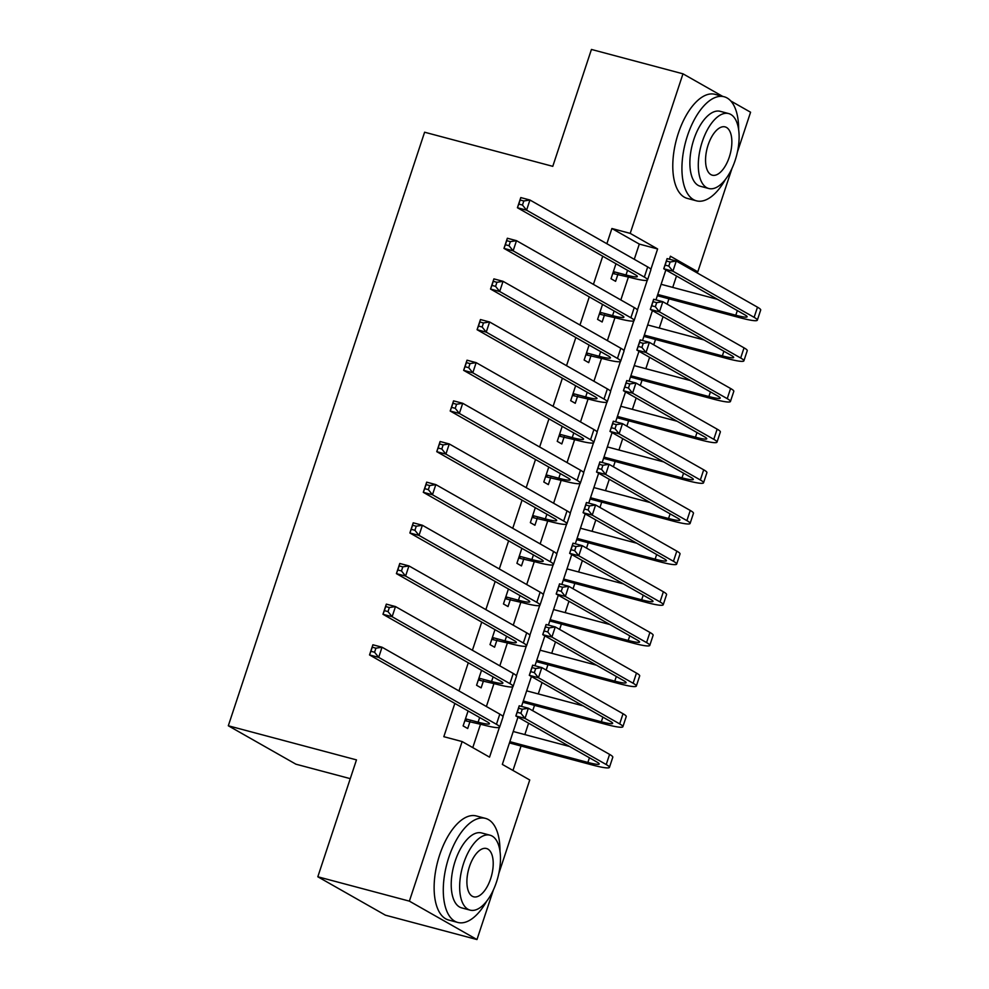 <?xml version="1.0" encoding="UTF-8"?>
<svg xmlns="http://www.w3.org/2000/svg" width="989" height="989" viewBox="0 0 989 989"><rect width="100%" height="100%" fill="white"/><g stroke="black" fill="none" stroke-linecap="round" stroke-linejoin="round"><path stroke-width="1.48" d="M350.267 778.652L295.909 764.188L228.311 725.778L424.602 132.217L552.777 166.337L591.434 49.45L682.979 73.816L722.687 96.378M730.784 100.977L750.577 112.227L737.448 151.947M732.021 168.34L697.814 271.802L670.406 256.225L669.417 259.217M692.906 270.492L697.814 271.802M512.97 770.456L521.055 746.015M524.838 734.592L528.596 723.206M532.725 710.72L534.505 705.367M538.276 693.932L542.046 682.558M546.175 670.06L547.943 664.707M551.726 653.284L555.484 641.898M559.626 629.412L561.393 624.059M565.176 612.624L568.935 601.25M573.064 588.752L574.832 583.399M578.614 571.976L582.385 560.59M586.514 548.104L588.282 542.751M592.065 531.316L595.823 519.942M599.952 507.444L601.72 502.091M605.503 490.668L609.273 479.282M613.403 466.796L615.17 461.443M618.953 450.007L622.711 438.622M626.853 426.135L628.621 420.782M632.391 409.347L636.162 397.974M640.291 385.475L642.059 380.135M645.842 368.699L649.612 357.313M653.741 344.827L655.509 339.474M659.292 328.039L663.05 316.665M667.179 304.167L668.947 298.826M672.73 287.391L676.501 276.005M517.964 717.161L502.338 764.41L529.745 779.975L498.79 873.571M493.375 889.964L476.97 939.55L409.372 901.14L462.135 741.565L489.543 757.141L499.383 727.422M409.372 901.14L317.815 876.773L385.426 915.184L476.97 939.55M468.081 710.943L463.124 725.926L467.698 728.522L470.047 721.401M481.532 670.295L476.574 685.266L481.136 687.862L483.497 680.753M494.97 629.634L490.012 644.618L494.587 647.214L496.935 640.093M508.42 588.974L503.463 603.958L508.037 606.554L510.386 599.445M521.858 548.326L516.913 563.31L521.475 565.906L523.824 558.785M535.309 507.666L530.351 522.649L534.925 525.246L537.274 518.137M548.759 467.018L543.802 482.002L548.363 484.598L550.725 477.477M562.197 426.358L557.24 441.341L561.814 443.937L564.163 436.829M575.647 385.71L570.69 400.693L575.252 403.289L577.613 396.169M589.085 345.05L584.14 360.033L588.702 362.629L591.051 355.521M602.536 304.402L597.579 319.385L602.153 321.981L604.502 314.861M634.27 259.303L639.302 244.085L611.894 228.508L606.863 243.727M602.734 256.213L593.425 284.375M589.283 296.873L579.974 325.035M575.845 337.521L566.524 365.695M562.395 378.181L553.086 406.343M548.957 418.829L539.635 447.003M535.506 459.489L526.197 487.651M522.056 500.15L512.747 528.311M508.618 540.798L499.297 568.959M495.168 581.458L485.859 609.62M481.73 622.106L472.408 650.268M468.279 662.766L458.97 690.928M454.841 703.414L443.826 736.694L462.135 741.565M472.779 747.61L480.518 724.195M486.378 706.505L493.968 683.535M499.816 665.844L507.406 642.887M513.266 625.184L520.857 602.227M526.704 584.536L534.307 561.579M540.155 543.876L547.745 520.919M553.605 503.228L561.196 480.271M567.043 462.568L574.634 439.611M580.494 421.92L588.084 398.963M593.932 381.26L601.535 358.302M607.382 340.612L614.973 317.654M620.832 299.951L628.423 276.994M615.974 263.742L611.029 278.725L615.591 281.321L617.952 274.213M317.815 876.773L356.473 759.886L228.311 725.778M611.894 228.508L630.203 233.379L682.979 73.816M650.861 269.367L657.611 248.956L630.203 233.379M502.968 716.568L512.821 686.762M516.406 675.92L526.272 646.101M529.857 635.259L539.71 605.453M543.295 594.599L553.16 564.793M556.745 553.951L566.598 524.145M570.196 513.291L580.048 483.485M583.634 472.643L593.499 442.837M597.084 431.983L606.937 402.177M610.522 391.335L620.387 361.529M623.972 350.675L633.825 320.869M637.423 310.027L647.276 280.221M665.857 269.96L655.967 299.865M652.419 310.62L642.529 340.525M638.968 351.268L629.078 381.173M625.518 391.928L615.628 421.833M612.08 432.576L602.19 462.493M598.629 473.237L588.739 503.141M585.191 513.897L575.301 543.802M571.741 554.545L561.851 584.45M558.303 595.205L548.413 625.11M544.852 635.853L534.962 665.758M531.402 676.513L521.512 706.418M639.302 244.085L657.611 248.956M613.378 271.616L626.012 274.979A21.535 2.349 -161.7 0 0 637.324 276.549A21.535 2.349 -161.7 0 0 635.185 274.658L517.42 207.739L520.783 197.577L529.943 200.013L647.696 266.931A32.303 3.523 18.3 0 1 650.91 269.762L647.548 279.924A32.303 3.523 18.3 0 1 630.574 277.575L612.76 273.459M523.811 200.99L520.152 200.013L518.805 204.08L522.464 205.044L523.811 200.99L529.943 200.013L526.581 210.175L644.346 277.093A32.303 3.523 18.3 0 1 647.548 279.924M522.464 205.044L526.581 210.175L517.42 207.739L518.805 204.08M613.069 272.544L614.256 273.224M520.152 200.013L520.783 197.577M657.759 294.462L735.791 315.231A21.535 2.349 -161.7 0 0 747.103 316.801A21.535 2.349 -161.7 0 0 744.964 314.91L663.755 268.761L667.105 258.599L676.266 261.034L672.903 271.196L754.125 317.345A32.303 3.523 18.3 0 1 757.327 320.189A32.303 3.523 18.3 0 1 740.365 317.828L657.339 295.736M661.122 284.3L717.495 299.308M670.134 262.011L666.475 261.034L665.127 265.101L668.787 266.078L670.134 262.011L676.266 261.034L757.487 307.183A32.303 3.523 18.3 0 1 760.689 310.027L757.327 320.189M668.787 266.078L672.903 271.196L663.755 268.761L665.127 265.101M666.475 261.034L667.105 258.599M738.647 129.633A53.851 25.603 104.9 0 0 724.133 96.761A53.851 25.603 104.9 0 0 687.442 135.814A53.851 25.603 104.9 0 0 696.441 200.829A53.851 25.603 104.9 0 0 725.37 179.516M724.133 96.761L714.985 94.326A53.851 25.603 104.9 0 0 678.293 133.379A53.851 25.603 104.9 0 0 687.281 198.393L696.441 200.829M708.742 188.503L700.311 186.266A38.769 18.432 -75.1 0 1 693.845 139.449A38.769 18.432 -75.1 0 1 720.264 111.337L728.683 113.574A38.769 18.432 104.9 0 0 702.264 141.699A38.769 18.432 104.9 0 0 708.742 188.503A38.769 18.432 104.9 0 0 735.148 160.379A38.769 18.432 104.9 0 0 728.683 113.574M708.112 145.024A24.985 11.88 104.9 0 0 712.278 175.189A24.985 11.88 104.9 0 0 729.301 157.066A24.985 11.88 104.9 0 0 725.135 126.901A24.985 11.88 104.9 0 0 708.112 145.024M499.989 851.257A53.851 25.603 104.9 0 0 485.488 818.385A53.851 25.603 104.9 0 0 448.796 857.438A53.851 25.603 104.9 0 0 457.783 922.453A53.851 25.603 104.9 0 0 486.712 901.14M485.488 818.385L476.327 815.95A53.851 25.603 104.9 0 0 439.635 855.003A53.851 25.603 104.9 0 0 448.635 920.017L457.783 922.453M470.084 910.127L461.665 907.877A38.769 18.432 -75.1 0 1 455.187 861.073A38.769 18.432 -75.1 0 1 481.606 832.948L490.025 835.198A38.769 18.432 104.9 0 0 463.618 863.31A38.769 18.432 104.9 0 0 470.084 910.127A38.769 18.432 104.9 0 0 496.503 882.003A38.769 18.432 104.9 0 0 490.025 835.198M469.454 866.636A24.985 11.88 104.9 0 0 473.632 896.8A24.985 11.88 104.9 0 0 490.655 878.677A24.985 11.88 104.9 0 0 486.489 848.513A24.985 11.88 104.9 0 0 469.454 866.636M343.678 891.46A53.851 25.603 104.9 0 0 344.815 892.103M599.927 312.264L612.562 315.627A21.535 2.349 -161.7 0 0 623.874 317.197A21.535 2.349 -161.7 0 0 621.735 315.306L503.982 248.4L507.345 238.238L516.493 240.673L634.258 307.579A32.303 3.523 18.3 0 1 637.46 310.422L634.11 320.584A32.303 3.523 18.3 0 1 617.136 318.223L599.322 314.119M510.361 241.637L506.702 240.661L505.354 244.728L509.026 245.705L510.361 241.637L516.493 240.673L513.13 250.835L630.895 317.753A32.303 3.523 18.3 0 1 634.11 320.584M509.026 245.705L513.13 250.835L503.982 248.4L505.354 244.728M599.618 313.204L600.817 313.884M506.702 240.661L507.345 238.238M586.489 352.925L599.124 356.287A21.535 2.349 -161.7 0 0 610.436 357.857A21.535 2.349 -161.7 0 0 608.297 355.966L490.532 289.048L493.894 278.886L503.055 281.321L620.808 348.239A32.303 3.523 18.3 0 1 624.022 351.07L620.659 361.232A32.303 3.523 18.3 0 1 603.686 358.883L585.871 354.779M496.923 282.298L493.264 281.321L491.916 285.388L495.576 286.365L496.923 282.298L503.055 281.321L499.692 291.495L617.445 358.401A32.303 3.523 18.3 0 1 620.659 361.232M495.576 286.365L499.692 291.495L490.532 289.048L491.916 285.388M586.18 353.852L587.367 354.532M493.264 281.321L493.894 278.886M573.039 393.573L585.673 396.935A21.535 2.349 -161.7 0 0 596.985 398.505A21.535 2.349 -161.7 0 0 594.846 396.626L477.094 329.708L480.456 319.546L489.604 321.981L607.37 388.887A32.303 3.523 18.3 0 1 610.572 391.731L607.209 401.893A32.303 3.523 18.3 0 1 590.248 399.531L572.433 395.427M483.473 322.946L479.813 321.969L478.466 326.036L482.125 327.013L483.473 322.946L489.604 321.981L486.242 332.143L604.007 399.062A32.303 3.523 18.3 0 1 607.209 401.893M482.125 327.013L486.242 332.143L477.094 329.708L478.466 326.036M572.73 394.512L573.929 395.192M479.813 321.969L480.456 319.546M559.601 434.233L572.235 437.595A21.535 2.349 -161.7 0 0 583.547 439.165A21.535 2.349 -161.7 0 0 581.408 437.274L463.643 370.356L467.006 360.194L476.154 362.629L593.919 429.547A32.303 3.523 18.3 0 1 597.133 432.378L593.771 442.54A32.303 3.523 18.3 0 1 576.797 440.192L558.983 436.087M470.035 363.606L466.363 362.629L465.028 366.696L468.687 367.673L470.035 363.606L476.154 362.629L472.804 372.804L590.557 439.709A32.303 3.523 18.3 0 1 593.771 442.54M468.687 367.673L472.804 372.804L463.643 370.356L465.028 366.696M559.292 435.172L560.479 435.84M466.363 362.629L467.006 360.194M644.309 335.123L722.353 355.892A21.535 2.349 -161.7 0 0 733.665 357.462A21.535 2.349 -161.7 0 0 731.526 355.57L650.305 309.421L653.667 299.259L662.815 301.694L659.453 311.856L740.674 358.006A32.303 3.523 18.3 0 1 743.889 360.837A32.303 3.523 18.3 0 1 726.915 358.488L643.888 336.384M647.671 324.948L704.044 339.956M656.696 302.659L653.024 301.682L651.689 305.749L655.348 306.726L656.696 302.659L662.815 301.694L744.037 347.844A32.303 3.523 18.3 0 1 747.251 350.675L743.889 360.837M655.348 306.726L659.453 311.856L650.305 309.421L651.689 305.749M653.024 301.682L653.667 299.259M630.871 375.771L708.903 396.54A21.535 2.349 -161.7 0 0 720.215 398.11A21.535 2.349 -161.7 0 0 718.076 396.218L636.854 350.069L640.217 339.907L649.377 342.342L646.015 352.517L727.236 398.666A32.303 3.523 18.3 0 1 730.438 401.497A32.303 3.523 18.3 0 1 713.465 399.136L630.45 377.044M634.233 365.609L690.606 380.617M643.246 343.319L639.586 342.342L638.239 346.41L641.898 347.386L643.246 343.319L649.377 342.342L730.587 388.492A32.303 3.523 18.3 0 1 733.801 391.335L730.438 401.497M641.898 347.386L646.015 352.517L636.854 350.069L638.239 346.41M639.586 342.342L640.217 339.907M617.42 416.431L695.452 437.2A21.535 2.349 -161.7 0 0 706.764 438.77A21.535 2.349 -161.7 0 0 704.625 436.878L623.416 390.729L626.779 380.567L635.927 383.003L632.564 393.165L713.786 439.314A32.303 3.523 18.3 0 1 717 442.145A32.303 3.523 18.3 0 1 700.027 439.796L617 417.692M620.783 406.256L677.156 421.265M629.795 383.967L626.136 382.99L624.788 387.058L628.46 388.034L629.795 383.967L635.927 383.003L717.149 429.152A32.303 3.523 18.3 0 1 720.351 431.983L717 442.145M628.46 388.034L632.564 393.165L623.416 390.729L624.788 387.058M626.136 382.99L626.779 380.567M603.982 457.079L682.014 477.848A21.535 2.349 -161.7 0 0 693.326 479.418A21.535 2.349 -161.7 0 0 691.187 477.526L609.966 431.389L613.328 421.215L622.489 423.651L619.126 433.825L700.336 479.974A32.303 3.523 18.3 0 1 703.55 482.805A32.303 3.523 18.3 0 1 686.576 480.444L603.562 458.352M607.333 446.917L663.706 461.925M616.357 424.627L612.698 423.651L611.35 427.718L615.01 428.694L616.357 424.627L622.489 423.651L703.698 469.8A32.303 3.523 18.3 0 1 706.912 472.643L703.55 482.805M615.01 428.694L619.126 433.825L609.966 431.389L611.35 427.718M612.698 423.651L613.328 421.215M546.151 474.881L558.785 478.243A21.535 2.349 -161.7 0 0 570.097 479.813A21.535 2.349 -161.7 0 0 567.958 477.934L450.193 411.016L453.555 400.854L462.716 403.289L580.481 470.208A32.303 3.523 18.3 0 1 583.683 473.039L580.32 483.201A32.303 3.523 18.3 0 1 563.359 480.839L545.545 476.735M456.584 404.254L452.925 403.277L451.577 407.344L455.237 408.321L456.584 404.254L462.716 403.289L459.353 413.451L577.119 480.37A32.303 3.523 18.3 0 1 580.32 483.201M455.237 408.321L459.353 413.451L450.193 411.016L451.577 407.344M545.841 475.82L547.041 476.5M452.925 403.277L453.555 400.854M590.532 497.739L668.564 518.508A21.535 2.349 -161.7 0 0 679.876 520.078A21.535 2.349 -161.7 0 0 677.737 518.187L596.528 472.037L599.89 461.875L609.039 464.311L605.676 474.473L686.898 520.622A32.303 3.523 18.3 0 1 690.099 523.453A32.303 3.523 18.3 0 1 673.138 521.104L590.112 499M593.894 487.577L650.268 502.573M602.907 465.275L599.247 464.311L597.9 468.366L601.559 469.342L602.907 465.275L609.039 464.311L690.26 510.46A32.303 3.523 18.3 0 1 693.462 513.291L690.099 523.453M601.559 469.342L605.676 474.473L596.528 472.037L597.9 468.366M599.247 464.311L599.89 461.875M532.712 515.541L545.335 518.904A21.535 2.349 -161.7 0 0 556.659 520.474A21.535 2.349 -161.7 0 0 554.52 518.582L436.755 451.676L440.117 441.502L449.266 443.95L567.031 510.856A32.303 3.523 18.3 0 1 570.245 513.687L566.882 523.861A32.303 3.523 18.3 0 1 549.909 521.5L532.094 517.395M443.134 444.914L439.475 443.937L438.127 448.005L441.799 448.981L443.134 444.914L449.266 443.95L445.903 454.112L563.668 521.018A32.303 3.523 18.3 0 1 566.882 523.861M441.799 448.981L445.903 454.112L436.755 451.676L438.127 448.005M532.391 516.481L533.59 517.148M439.475 443.937L440.117 441.502M577.082 538.387L655.126 559.156A21.535 2.349 -161.7 0 0 666.438 560.726A21.535 2.349 -161.7 0 0 664.299 558.847L583.077 512.698L586.44 502.523L595.588 504.971L592.238 515.133L673.447 561.282A32.303 3.523 18.3 0 1 676.661 564.113A32.303 3.523 18.3 0 1 659.688 561.752L576.661 539.66M580.444 528.225L636.817 543.233M589.469 505.935L585.797 504.959L584.462 509.026L588.121 510.003L589.469 505.935L595.588 504.971L676.81 551.12A32.303 3.523 18.3 0 1 680.024 553.951L676.661 564.113M588.121 510.003L592.238 515.133L583.077 512.698L584.462 509.026M585.797 504.959L586.44 502.523M519.262 556.189L531.897 559.551A21.535 2.349 -161.7 0 0 543.208 561.134A21.535 2.349 -161.7 0 0 541.07 559.242L423.304 492.324L426.667 482.162L435.828 484.598L553.58 551.516A32.303 3.523 18.3 0 1 556.795 554.347L553.432 564.509A32.303 3.523 18.3 0 1 536.458 562.148L518.644 558.043M429.696 485.562L426.036 484.598L424.689 488.653L428.348 489.629L429.696 485.562L435.828 484.598L432.465 494.76L550.218 561.678A32.303 3.523 18.3 0 1 553.432 564.509M428.348 489.629L432.465 494.76L423.304 492.324L424.689 488.653M518.953 557.128L520.14 557.808M426.036 484.598L426.667 482.162M563.643 579.047L641.676 599.816A21.535 2.349 -161.7 0 0 652.987 601.386A21.535 2.349 -161.7 0 0 650.849 599.495L569.627 553.346L572.99 543.184L582.15 545.619L578.788 555.781L660.009 601.93A32.303 3.523 18.3 0 1 663.211 604.761A32.303 3.523 18.3 0 1 646.25 602.412L563.223 580.308M567.006 568.885L623.379 583.881M576.018 546.583L572.359 545.619L571.012 549.674L574.671 550.65L576.018 546.583L582.15 545.619L663.372 591.768A32.303 3.523 18.3 0 1 666.574 594.599L663.211 604.761M574.671 550.65L578.788 555.781L569.627 553.346L571.012 549.674M572.359 545.619L572.99 543.184M505.812 596.849L518.446 600.212A21.535 2.349 -161.7 0 0 529.758 601.782A21.535 2.349 -161.7 0 0 527.619 599.89L409.866 532.984L413.229 522.81L422.377 525.258L540.142 592.164A32.303 3.523 18.3 0 1 543.344 594.995L539.982 605.169A32.303 3.523 18.3 0 1 523.02 602.808L505.206 598.704M416.245 526.222L412.586 525.246L411.239 529.313L414.91 530.289L416.245 526.222L422.377 525.258L419.015 535.42L536.78 602.326A32.303 3.523 18.3 0 1 539.982 605.169M414.91 530.289L419.015 535.42L409.866 532.984L411.239 529.313M505.503 597.789L506.702 598.469M412.586 525.246L413.229 522.81M550.193 619.695L628.225 640.464A21.535 2.349 -161.7 0 0 639.549 642.034A21.535 2.349 -161.7 0 0 637.411 640.155L556.189 594.006L559.551 583.844L568.7 586.279L565.337 596.441L646.559 642.59A32.303 3.523 18.3 0 1 649.773 645.421A32.303 3.523 18.3 0 1 632.799 643.06L549.773 620.968M553.556 609.533L609.929 624.541M562.568 587.243L558.909 586.267L557.561 590.334L561.233 591.311L562.568 587.243L568.7 586.279L649.921 632.428A32.303 3.523 18.3 0 1 653.136 635.259L649.773 645.421M561.233 591.311L565.337 596.441L556.189 594.006L557.561 590.334M558.909 586.267L559.551 583.844M492.374 637.497L505.008 640.86A21.535 2.349 -161.7 0 0 516.32 642.442A21.535 2.349 -161.7 0 0 514.181 640.551L396.416 573.632L399.779 563.47L408.939 565.906L526.692 632.824A32.303 3.523 18.3 0 1 529.906 635.655L526.544 645.817A32.303 3.523 18.3 0 1 509.57 643.456L491.756 639.351M402.807 566.87L399.148 565.906L397.801 569.961L401.46 570.937L402.807 566.87L408.939 565.906L405.577 576.068L523.329 642.986A32.303 3.523 18.3 0 1 526.544 645.817M401.46 570.937L405.577 576.068L396.416 573.632L397.801 569.961M492.065 638.437L493.251 639.117M399.148 565.906L399.779 563.47M536.755 660.355L614.787 681.124A21.535 2.349 -161.7 0 0 626.099 682.694A21.535 2.349 -161.7 0 0 623.96 680.803L542.738 634.654L546.101 624.492L555.262 626.927L551.899 637.089L633.108 683.238A32.303 3.523 18.3 0 1 636.323 686.082A32.303 3.523 18.3 0 1 619.349 683.72L536.335 661.616M540.118 650.193L596.491 665.189M549.13 627.904L545.471 626.927L544.123 630.994L547.782 631.959L549.13 627.904L555.262 626.927L636.471 673.076A32.303 3.523 18.3 0 1 639.685 675.907L636.323 686.082M547.782 631.959L551.899 637.089L542.738 634.654L544.123 630.994M545.471 626.927L546.101 624.492M478.923 678.157L491.558 681.52A21.535 2.349 -161.7 0 0 502.869 683.09A21.535 2.349 -161.7 0 0 500.731 681.198L382.978 614.293L386.328 604.131L395.489 606.566L513.254 673.472A32.303 3.523 18.3 0 1 516.456 676.315L513.093 686.477A32.303 3.523 18.3 0 1 496.132 684.116L478.317 680.012M389.357 607.53L385.698 606.554L384.35 610.621L388.009 611.598L389.357 607.53L395.489 606.566L392.126 616.728L509.891 683.634A32.303 3.523 18.3 0 1 513.093 686.477M388.009 611.598L392.126 616.728L382.978 614.293L384.35 610.621M478.614 679.097L479.813 679.777M385.698 606.554L386.328 604.131M523.305 701.003L601.337 721.772A21.535 2.349 -161.7 0 0 612.648 723.355A21.535 2.349 -161.7 0 0 610.51 721.463L529.3 675.314L532.663 665.152L541.811 667.587L538.449 677.749L619.67 723.899A32.303 3.523 18.3 0 1 622.872 726.73A32.303 3.523 18.3 0 1 605.911 724.368L522.884 702.277M526.667 690.841L583.04 705.849M535.679 668.552L532.02 667.575L530.673 671.642L534.344 672.619L535.679 668.552L541.811 667.587L623.033 713.737A32.303 3.523 18.3 0 1 626.235 716.568L622.872 726.73M534.344 672.619L538.449 677.749L529.3 675.314L530.673 671.642M532.02 667.575L532.663 665.152M465.485 718.818L478.12 722.18A21.535 2.349 -161.7 0 0 489.431 723.75A21.535 2.349 -161.7 0 0 487.293 721.859L369.527 654.941L372.89 644.779L382.038 647.214L499.804 714.132A32.303 3.523 18.3 0 1 503.018 716.963L499.655 727.125A32.303 3.523 18.3 0 1 482.681 724.764L464.867 720.66M375.919 648.191L372.247 647.214L370.912 651.281L374.571 652.246L375.919 648.191L382.038 647.214L378.688 657.376L496.441 724.294A32.303 3.523 18.3 0 1 499.655 727.125M374.571 652.246L378.688 657.376L369.527 654.941L370.912 651.281M465.176 719.745L466.363 720.425M372.247 647.214L372.89 644.779M509.854 741.663L587.899 762.432A21.535 2.349 -161.7 0 0 599.21 764.003A21.535 2.349 -161.7 0 0 597.072 762.111L515.85 715.962L519.213 705.8L528.373 708.235L525.011 718.397L606.22 764.546A32.303 3.523 18.3 0 1 609.434 767.39A32.303 3.523 18.3 0 1 592.46 765.029L509.446 742.924M513.217 731.501L569.59 746.497M522.241 709.212L518.57 708.235L517.235 712.303L520.894 713.267L522.241 709.212L528.373 708.235L609.583 754.384A32.303 3.523 18.3 0 1 612.797 757.215L609.434 767.39M520.894 713.267L525.011 718.397L515.85 715.962L517.235 712.303M518.57 708.235L519.213 705.8M627.545 270.318L626.012 274.979M647.696 266.931L644.346 277.093M737.337 310.571L735.791 315.231M757.487 307.183L754.125 317.345M614.107 310.979L612.562 315.627M634.258 307.579L630.895 317.753M600.657 351.627L599.124 356.287M620.808 348.239L617.445 358.401M587.219 392.287L585.673 396.935M607.37 388.887L604.007 399.062M573.768 432.935L572.235 437.595M593.919 429.547L590.557 439.709M723.886 351.231L722.353 355.892M744.037 347.844L740.674 358.006M710.436 391.891L708.903 396.54M730.587 388.492L727.236 398.666M696.998 432.539L695.452 437.2M717.149 429.152L713.786 439.314M683.547 473.199L682.014 477.848M703.698 469.8L700.336 479.974M560.33 473.595L558.785 478.243M580.481 470.208L577.119 480.37M670.109 513.847L668.564 518.508M690.26 510.46L686.898 520.622M546.88 514.243L545.335 518.904M567.031 510.856L563.668 521.018M656.659 554.508L655.126 559.156M676.81 551.12L673.447 561.282M533.43 554.903L531.897 559.551M553.58 551.516L550.218 561.678M643.221 595.155L641.676 599.816M663.372 591.768L660.009 601.93M519.991 595.551L518.446 600.212M540.142 592.164L536.78 602.326M629.77 635.816L628.225 640.464M649.921 632.428L646.559 642.59M506.541 636.211L505.008 640.86M526.692 632.824L523.329 642.986M616.32 676.464L614.787 681.124M636.471 673.076L633.108 683.238M493.103 676.859L491.558 681.52M513.254 673.472L509.891 683.634M602.882 717.124L601.337 721.772M623.033 713.737L619.67 723.899M479.653 717.519L478.12 722.18M499.804 714.132L496.441 724.294M589.432 757.772L587.899 762.432M609.583 754.384L606.22 764.546"/></g></svg>
